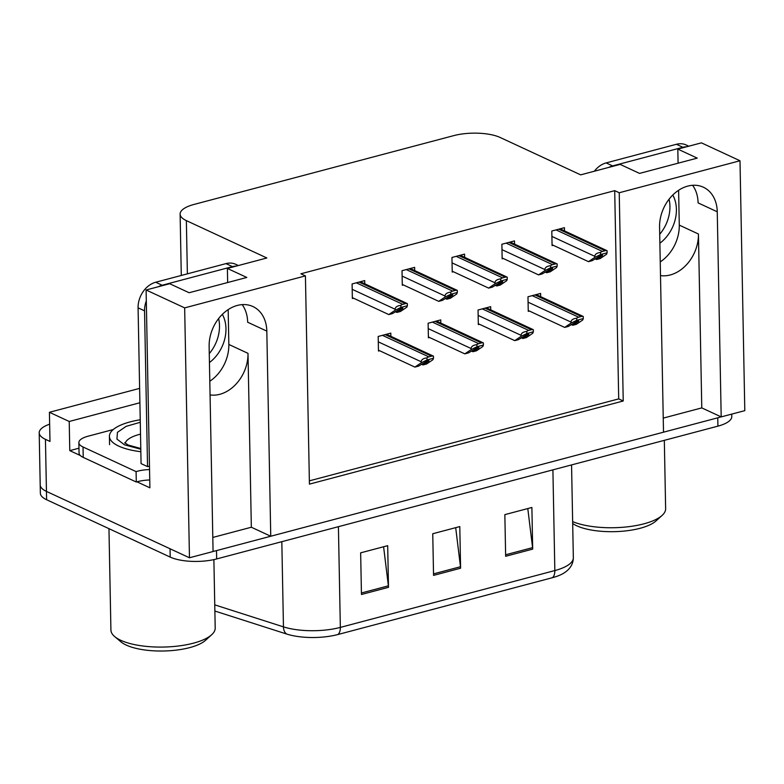 <?xml version="1.0" encoding="UTF-8"?>
<svg xmlns="http://www.w3.org/2000/svg" width="784" height="784" viewBox="0 0 784 784"><rect width="100%" height="100%" fill="white"/><g stroke="black" fill="none" stroke-linecap="round" stroke-linejoin="round"><path stroke-width="1.18" d="M212.807 537.442L251.341 527.23L247.999 353.339A35.505 27.195 -65.1 0 1 219.804 394.303A35.505 27.195 -65.1 0 1 210.063 394.93M660.5 275.596A35.505 27.195 114.9 0 0 670.232 274.968A35.505 27.195 114.9 0 0 698.436 234.014L679.277 225.116A35.505 27.195 -65.1 0 1 660.236 261.905M739.998 160.759L701.435 142.855L677.817 149.107L697.231 158.123L639.558 173.401L620.144 164.385L580.67 174.852L500.163 137.484A33.291 11.495 -1.1 0 0 453.72 135.632L193.981 204.448A33.291 11.495 -1.1 0 0 180.114 214.101A33.291 11.495 -1.1 0 0 186.357 220.618L266.864 257.985L227.389 268.442L246.803 277.458L189.12 292.736L169.707 283.72L146.098 289.982L184.661 307.877L305.427 275.89L309.425 484.13L623.231 400.996L619.233 192.746L739.998 160.759L744.8 410.649L721.192 416.902L717.252 211.788A35.505 27.195 114.9 0 0 703.356 187.209A35.505 27.195 114.9 0 0 673.975 193.893A35.505 27.195 114.9 0 0 659.569 227.066L663.509 432.19L270.754 536.236L266.815 331.113A35.505 27.195 114.9 0 0 252.928 306.544A35.505 27.195 114.9 0 0 223.538 313.228A35.505 27.195 114.9 0 0 209.132 346.401L213.072 551.524L189.463 557.777L46.442 491.401A33.291 11.495 178.9 0 1 40.2 484.875A33.291 11.495 178.9 0 0 46.442 491.401L170.05 548.761L170.206 557.091L46.609 499.731A33.291 11.495 178.9 0 1 40.356 493.205L39.2 432.817A33.291 11.495 178.9 0 1 49.647 424.193M717.252 211.788L698.093 202.889A35.505 27.195 114.9 0 0 692.605 185.298M80.331 455.524L69.776 450.633L78.968 448.193M146.098 289.982L149.891 487.815L136.984 481.817M139.63 388.384L49.421 412.286L69.217 421.478L139.905 402.751M69.217 421.478L69.776 450.633M49.421 412.286L49.98 441.441L45.443 439.334A33.291 11.495 178.9 0 1 39.2 432.817M184.661 307.877L189.463 557.777M663.235 418.107L701.778 407.896L721.192 416.902M251.341 527.23L270.754 536.236M228.173 309.611L228.84 344.45A35.505 27.195 -65.1 0 1 209.808 381.24M227.389 268.442L227.654 282.524M677.817 149.107L678.091 163.19M678.611 190.277L679.277 225.116M309.366 480.847L618.703 398.889L614.705 190.649L300.899 273.783L305.427 275.89M614.705 190.649L619.233 192.746M618.703 398.889L623.231 400.996M414.697 270.558L414.638 267.364L402.016 270.705L402.3 285.278L403.456 284.974M464.628 257.338L464.559 254.134L451.947 257.475L452.231 272.058L453.387 271.744M514.549 244.108L514.49 240.904L501.878 244.245L502.152 258.828L503.308 258.524M564.48 230.878L564.421 227.683L551.799 231.025L552.083 245.598L553.239 245.294M364.766 283.788L364.707 280.584L352.094 283.935L352.369 298.508L353.525 298.204M440.794 323.086L440.735 319.892L428.123 323.233L428.397 337.806L429.554 337.502M490.725 309.866L490.666 306.662L478.044 310.003L478.328 324.586L479.485 324.272M540.656 296.636L540.588 293.432L527.975 296.773L528.259 311.356L529.416 311.052M390.873 336.316L390.804 333.122L378.192 336.463L378.466 351.036L379.632 350.732M701.778 407.896L698.436 234.014M242.178 304.633A35.505 27.195 -65.1 0 1 247.656 322.224L266.815 331.113M721.035 416.833A33.291 11.495 178.9 0 1 717.762 417.813L216.502 550.613A33.291 11.495 178.9 0 1 213.072 551.417M337.914 634.521A11.094 6.017 -104.8 0 0 340.344 627.396L554.837 570.566A44.384 15.327 -1.1 0 0 573.339 557.698C573.241 563.97 570.144 569.066 564.049 572.977A39.945 13.798 178.9 0 1 552.416 577.69L337.914 634.521A39.945 13.798 178.9 0 1 286.709 634.05L214.875 611.04M731.746 414.109L731.795 416.49A33.291 11.495 178.9 0 1 717.919 426.143L216.658 558.943A33.291 11.495 178.9 0 1 170.206 557.091M505.651 556.287L504.847 514.637L531.885 507.473L532.689 549.123L505.651 556.287M361.453 594.488L360.65 552.838L387.688 545.674L388.492 587.324L361.453 594.488M433.552 575.387L432.748 533.737L459.787 526.574L460.59 568.224L433.552 575.387M455.69 527.661L460.482 566.734A8.879 4.812 75.2 0 1 460.59 568.224M383.592 546.762L388.384 585.834A8.879 4.812 75.2 0 1 388.492 587.324M527.789 508.551L532.581 547.634A8.879 4.812 75.2 0 1 532.689 549.123M414.893 367.098L418.499 366.138L428.887 360.032L428.877 360.963L422.997 364.952L426.604 363.992L432.935 359.709L433.503 358.249L426.986 359.974L426.947 357.867C423.262 358.347 421.351 359.65 421.204 361.767L421.224 362.806L414.893 367.098L378.456 350.183M386.453 334.268L433.464 356.142A5.547 4.253 114.9 0 0 431.543 356.152L428.848 356.867A5.547 4.253 114.9 0 0 426.947 357.867M421.371 364.188L422.997 364.952M428.887 360.032L428.877 360.963L427.721 360.434M433.503 358.249L433.464 356.142M426.986 359.974L421.224 362.806M388.786 314.57L392.392 313.61L402.79 307.504L402.78 308.435L396.9 312.424L400.506 311.464L406.837 307.181L407.406 305.721L400.889 307.446L400.849 305.339C397.165 305.819 395.244 307.122 395.107 309.239L395.126 310.278L388.786 314.57L352.349 297.655M360.356 281.74L407.357 303.614A5.547 4.253 114.9 0 0 405.446 303.624L402.741 304.339A5.547 4.253 114.9 0 0 400.849 305.339M395.273 311.66L396.9 312.424M402.79 307.504L402.78 308.435L401.624 307.906M407.406 305.721L407.357 303.614M400.889 307.446L395.126 310.278M464.814 353.868L468.42 352.918L478.818 346.802L478.808 347.743L472.928 351.722L476.535 350.762L482.866 346.479L483.434 345.019L476.917 346.753L476.878 344.637C473.193 345.117 471.272 346.42 471.125 348.547L471.145 349.586L464.814 353.868L428.378 336.953M436.384 321.038L483.385 342.912A5.547 4.253 114.9 0 0 481.474 342.931L478.769 343.647A5.547 4.253 114.9 0 0 476.878 344.637M471.302 350.967L472.928 351.722M478.818 346.802L478.808 347.743L477.652 347.204M483.434 345.019L483.385 342.912M476.917 346.753L471.145 349.586M514.745 340.638L518.351 339.688L528.739 333.582L528.739 334.513L522.859 338.492L526.466 337.541L532.797 333.249L533.355 331.799L526.848 333.523L526.809 331.407C523.114 331.887 521.203 333.19 521.056 335.317L521.076 336.356L514.745 340.638L478.309 323.733M486.315 307.818L533.316 329.682A5.547 4.253 114.9 0 0 531.405 329.701L528.7 330.417A5.547 4.253 114.9 0 0 526.809 331.407M521.233 337.737L522.859 338.492M528.739 333.582L528.739 334.513L527.573 333.974M533.355 331.799L533.316 329.682M526.848 333.523L521.076 336.356M564.676 327.418L568.282 326.458L578.67 320.352L578.661 321.283L572.79 325.262L576.387 324.311L582.718 320.019L583.286 318.569L576.769 320.293L576.73 318.186C573.045 318.667 571.134 319.96 570.987 322.087L571.007 323.126L564.676 327.418L528.24 310.503M536.236 294.588L583.247 316.452A5.547 4.253 114.9 0 0 581.336 316.471L578.631 317.187A5.547 4.253 114.9 0 0 576.73 318.186M571.154 324.507L572.79 325.262M578.67 320.352L578.661 321.283L577.504 320.744M583.286 318.569L583.247 316.452M576.769 320.293L571.007 323.126M438.717 301.34L442.323 300.39L452.711 294.274L452.711 295.215L446.831 299.194L450.437 298.234L456.768 293.951L457.327 292.491L450.82 294.225L450.78 292.109C447.086 292.589 445.175 293.892 445.028 296.019L445.047 297.058L438.717 301.34L402.28 284.425M410.287 268.51L457.288 290.384A5.547 4.253 114.9 0 0 455.377 290.403L452.672 291.119A5.547 4.253 114.9 0 0 450.78 292.109M445.204 298.439L446.831 299.194M452.711 294.274L452.711 295.215L451.545 294.676M457.327 292.491L457.288 290.384M450.82 294.225L445.047 297.058M488.648 288.11L492.254 287.16L502.642 281.054L502.632 281.985L496.762 285.964L500.359 285.013L506.689 280.721L507.258 279.271L500.741 280.995L500.702 278.879C497.017 279.359 495.106 280.662 494.959 282.789L494.978 283.828L488.648 288.11L452.211 271.205M460.208 255.29L507.219 277.154A5.547 4.253 114.9 0 0 505.308 277.173L502.603 277.889A5.547 4.253 114.9 0 0 500.702 278.879M495.135 285.209L496.762 285.964M502.642 281.054L502.632 281.985L501.476 281.446M507.258 279.271L507.219 277.154M500.741 280.995L494.978 283.828M538.579 274.89L542.185 273.93L552.573 267.824L552.563 268.755L546.683 272.734L550.29 271.783L556.62 267.491L557.189 266.041L550.672 267.765L550.633 265.658C546.948 266.129 545.027 267.432 544.89 269.559L544.909 270.598L538.579 274.89L502.142 257.975M510.139 242.06L557.15 263.924A5.547 4.253 114.9 0 0 555.229 263.943L552.524 264.659A5.547 4.253 114.9 0 0 550.633 265.658M545.056 271.979L546.683 272.734M552.573 267.824L552.563 268.755L551.407 268.216M557.189 266.041L557.15 263.924M550.672 267.765L544.909 270.598M588.5 261.66L592.106 260.7L602.504 254.594L602.494 255.525L596.614 259.514L600.221 258.553L606.551 254.271L607.11 252.811L600.603 254.535L600.564 252.428C596.879 252.909 594.958 254.212 594.811 256.329L594.831 257.368L588.5 261.66L552.063 244.745M560.07 228.83L607.071 250.704A5.547 4.253 114.9 0 0 605.16 250.713L602.455 251.439A5.547 4.253 114.9 0 0 600.564 252.428M594.987 258.749L596.614 259.514M602.504 254.594L602.494 255.525L601.338 254.996M607.11 252.811L607.071 250.704M600.603 254.535L594.831 257.368M669.066 199.214A33.849 25.921 -65.1 0 1 659.707 234.269M659.883 243.207A33.849 25.921 114.9 0 0 672.78 195.02M688.813 146.196L686.176 144.971A22.197 17.003 114.9 0 0 676.435 144.276L606.14 162.905A22.197 17.003 114.9 0 0 594.35 171.226M686.755 146.745A22.197 17.003 114.9 0 0 682.913 147.284L612.608 165.904A22.197 17.003 114.9 0 0 608.786 167.404M218.628 318.549A33.849 25.921 -65.1 0 1 209.269 353.604M209.446 362.541A33.849 25.921 114.9 0 0 222.342 314.355M238.385 265.531L235.749 264.306A22.197 17.003 114.9 0 0 225.998 263.61L155.702 282.24A22.197 17.003 114.9 0 0 138.082 307.838L141.071 463.609L147.539 466.607A22.197 17.003 -65.1 0 1 149.479 466.215M236.317 266.08A22.197 17.003 114.9 0 0 232.476 266.619L162.18 285.239A22.197 17.003 114.9 0 0 158.348 286.728M146.304 300.948A22.197 17.003 114.9 0 0 144.55 310.836L147.539 466.607M83.231 457.395L83.026 446.988A22.197 7.664 178.9 0 1 78.861 442.637L79.066 453.054A22.197 7.664 -1.1 0 0 83.231 457.395L136.298 482.023A22.197 7.664 178.9 0 1 149.744 479.975M78.861 442.637A22.197 7.664 178.9 0 1 88.112 436.198L113.229 429.544M136.298 482.023L136.093 471.615A22.197 7.664 178.9 0 1 149.538 469.567M83.026 446.988L136.093 471.615M572.683 523.506A45.501 15.709 -1.1 0 0 576.661 525.75A45.501 15.709 -1.1 0 0 619.34 531.454A45.501 15.709 -1.1 0 0 656.022 520.929L662.108 515.411A52.156 18.012 -1.1 0 0 665.636 508.718L664.322 440.343M572.643 521.605A52.156 18.012 -1.1 0 0 643.909 523.83A52.156 18.012 -1.1 0 0 662.108 515.411M140.797 449.203L124.489 444.832L116.934 439.069L117.443 432.347L126.136 426.359L140.277 422.282M140.846 451.711A49.931 17.238 178.9 0 1 109.417 436.345A49.931 17.238 178.9 0 1 130.222 421.87A49.931 17.238 178.9 0 1 140.228 419.773M108.966 528.671L110.916 630.052A52.156 18.012 -1.1 0 0 114.699 636.608L120.991 641.89A45.501 15.709 -1.1 0 0 126.224 645.085A45.501 15.709 -1.1 0 0 168.903 650.789A45.501 15.709 -1.1 0 0 205.584 640.263L211.67 634.746A52.156 18.012 -1.1 0 0 215.198 628.053L213.885 559.609M114.699 636.608A52.156 18.012 -1.1 0 0 120.697 640.273A52.156 18.012 -1.1 0 0 193.472 643.164A52.156 18.012 -1.1 0 0 211.67 634.746M45.443 439.334L46.609 499.731M186.357 220.618L187.376 273.841M247.999 353.339L228.84 344.45M552.906 469.861L554.837 570.566A11.094 6.017 75.2 0 1 552.416 577.69M286.709 634.05A11.094 7.321 -72.2 0 1 283.455 626.867A44.384 15.327 -1.1 0 0 340.344 627.396L338.414 526.691M214.757 604.866L283.455 626.867L281.819 541.685M717.919 426.143L717.762 417.813M216.658 558.943L216.502 550.613M433.523 573.878L460.482 566.734M505.621 554.778L532.581 547.634M361.424 592.978L388.384 585.834M378.29 341.853L421.204 361.767M382.435 335.336L428.848 356.867M385.14 334.621L431.543 356.152M352.192 289.325L395.107 309.239M356.338 282.808L402.741 304.339M359.043 282.093L405.446 303.624M428.221 328.623L471.125 348.547M432.366 322.106L478.769 343.647M435.071 321.391L481.474 342.931M478.152 315.403L521.056 335.317M482.297 308.876L528.7 330.417M485.002 308.161L531.405 329.701M528.083 302.173L570.987 322.087M532.228 295.656L578.631 317.187M534.923 294.931L581.336 316.471M402.123 276.095L445.028 296.019M406.269 269.578L452.672 291.119M408.974 268.863L455.377 290.403M452.054 262.875L494.959 282.789M456.2 256.348L502.603 277.889M458.895 255.633L505.308 277.173M501.976 249.645L544.89 269.559M506.121 243.118L552.524 264.659M508.826 242.403L555.229 263.943M551.907 236.415L594.811 256.329M556.052 229.898L602.455 251.439M558.757 229.183L605.16 250.713M682.913 147.284L676.435 144.276M606.14 162.905L612.608 165.904M232.476 266.619L225.998 263.61M155.702 282.24L162.18 285.239M138.082 307.838L144.55 310.836M125.224 443.303A34.398 11.878 178.9 0 1 139.434 434.405A34.398 11.878 178.9 0 1 140.503 434.13M180.114 214.101L181.29 275.458M573.339 557.698L571.556 464.922M140.777 448.517L128.302 445.067L124.676 442.803M109.574 444.675L109.417 436.345"/></g></svg>
